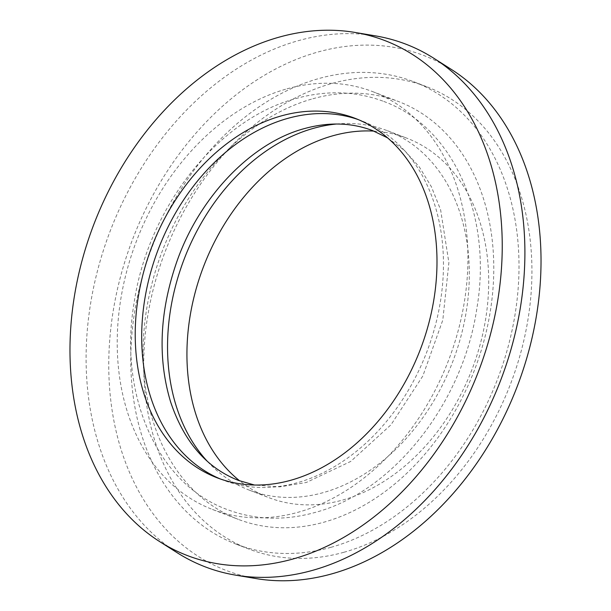 <?xml version="1.0" encoding="UTF-8"?>
<svg xmlns="http://www.w3.org/2000/svg" width="611" height="611" viewBox="0 0 611 611"><rect width="100%" height="100%" fill="white"/><g stroke="black" fill="none" stroke-linecap="round" stroke-linejoin="round"><path stroke-width="0.46" stroke-dasharray="3.06 2.29" d="M358.26 119.596A192.526 143.745 111 0 1 361.513 120.787A192.526 143.745 111 0 1 439.775 305.37A192.526 143.745 111 0 1 297.343 482.713A192.526 143.745 111 0 1 223.634 480.299A192.526 143.745 111 0 1 220.418 479.009M312.885 98.745A223.741 167.055 111 0 1 398.548 101.548A223.741 167.055 111 0 1 489.495 316.07A223.741 167.055 111 0 1 323.975 522.176A223.741 167.055 111 0 1 238.305 519.365A223.741 167.055 111 0 1 147.358 304.851A223.741 167.055 111 0 1 312.885 98.745M287.025 88.824A223.741 167.055 111 0 1 372.695 91.635A223.741 167.055 111 0 1 463.642 306.149A223.741 167.055 111 0 1 298.115 512.255A223.741 167.055 111 0 1 212.452 509.452A223.741 167.055 111 0 1 121.505 294.93A223.741 167.055 111 0 1 287.025 88.824M373.871 131.105A192.526 143.745 111 0 1 406.758 138.139A192.526 143.745 111 0 1 485.019 322.723A192.526 143.745 111 0 1 342.588 500.065A192.526 143.745 111 0 1 268.878 497.652A192.526 143.745 111 0 1 239.726 480.888M336.378 124.025A192.526 143.745 111 0 1 387.366 130.701A192.526 143.745 111 0 1 465.628 315.284A192.526 143.745 111 0 1 323.196 492.634A192.526 143.745 111 0 1 249.487 490.213A192.526 143.745 111 0 1 207.121 461.106M177.182 552.734A279.937 209.015 111 0 1 95.683 278.104A279.937 209.015 111 0 1 298.565 40.609A279.937 209.015 111 0 1 375.414 35.866M256.017 578.564A275.775 205.907 111 0 1 111.072 326.137A275.775 205.907 111 0 1 318.056 51.988A275.775 205.907 111 0 1 451.3 69.379M331.025 547.303A247.676 184.927 111 0 1 236.197 544.195A247.676 184.927 111 0 1 135.52 306.73A247.676 184.927 111 0 1 318.751 78.575A247.676 184.927 111 0 1 413.586 81.683A247.676 184.927 111 0 1 514.263 319.148A247.676 184.927 111 0 1 331.025 547.303M343.955 552.26A247.676 184.927 111 0 1 249.128 549.152A247.676 184.927 111 0 1 148.45 311.686A247.676 184.927 111 0 1 331.681 83.531A247.676 184.927 111 0 1 426.509 86.64A247.676 184.927 111 0 1 527.186 324.105A247.676 184.927 111 0 1 343.955 552.26M355.052 118.305L361.513 120.787M372.695 91.635L398.548 101.548M387.366 130.701L406.758 138.139M236.197 544.195L249.128 549.152M413.586 81.683L426.509 86.64M249.487 490.213L268.878 497.652M212.452 509.452L238.305 519.365M217.165 477.817L223.634 480.299M383.761 101.449C453.729 126.928 492.443 216.103 476.985 307.57C463.375 402.527 393.568 491.939 314.726 512.553C284.199 520.969 255.031 519.969 227.239 509.551C157.271 484.072 118.557 394.897 134.015 303.43C147.625 208.473 217.432 119.061 296.274 98.447C326.801 90.031 355.969 91.031 383.761 101.449M387.58 137.872L404.52 150.482L419.268 166.887L431.427 186.813L440.615 209.81L448.886 262.677L442.807 320.049L422.835 375.994L390.994 424.775L350.676 461.458L306.325 482.484L279.792 486.852L254.436 485.019"/><path stroke-width="0.92" d="M220.418 479.009A192.526 143.745 111 0 1 145.785 293.463A192.526 143.745 111 0 1 287.804 118.366A192.526 143.745 111 0 1 358.26 119.596M281.335 115.891A192.526 143.745 111 0 1 355.052 118.305A192.526 143.745 111 0 1 433.306 302.888A192.526 143.745 111 0 1 290.882 480.238A192.526 143.745 111 0 1 217.165 477.817A192.526 143.745 111 0 1 138.911 293.234A192.526 143.745 111 0 1 281.335 115.891M239.726 480.888A192.526 143.745 111 0 1 195.474 291.348A192.526 143.745 111 0 1 333.048 135.718A192.526 143.745 111 0 1 373.871 131.105M207.121 461.106A192.526 143.745 111 0 1 179.397 272.697A192.526 143.745 111 0 1 313.657 128.287A192.526 143.745 111 0 1 336.378 124.025M292.944 559.012A275.775 205.907 111 0 1 159.7 541.621A275.775 205.907 111 0 1 79.415 271.078A275.775 205.907 111 0 1 279.273 37.111A275.775 205.907 111 0 1 354.983 32.436A275.775 205.907 111 0 1 499.928 284.863A275.775 205.907 111 0 1 292.944 559.012M354.983 32.436L375.414 35.866A279.937 209.015 111 0 1 433.818 58.266A279.937 209.015 111 0 1 515.317 332.896A279.937 209.015 111 0 1 312.435 570.391A279.937 209.015 111 0 1 235.586 575.134A279.937 209.015 111 0 1 177.182 552.734L159.7 541.621M433.818 58.266L451.3 69.379A275.775 205.907 111 0 1 531.585 339.922A275.775 205.907 111 0 1 331.727 573.889A275.775 205.907 111 0 1 256.017 578.564L235.586 575.134M254.436 485.019L238.42 480.399C206.579 467.873 183.972 441.692 170.599 401.862C157.348 357.863 159.586 310.671 177.312 260.278C200.599 195.054 252.733 142.187 304.675 128.516C328.993 121.902 351.63 122.605 372.58 130.601L387.58 137.872"/></g></svg>
